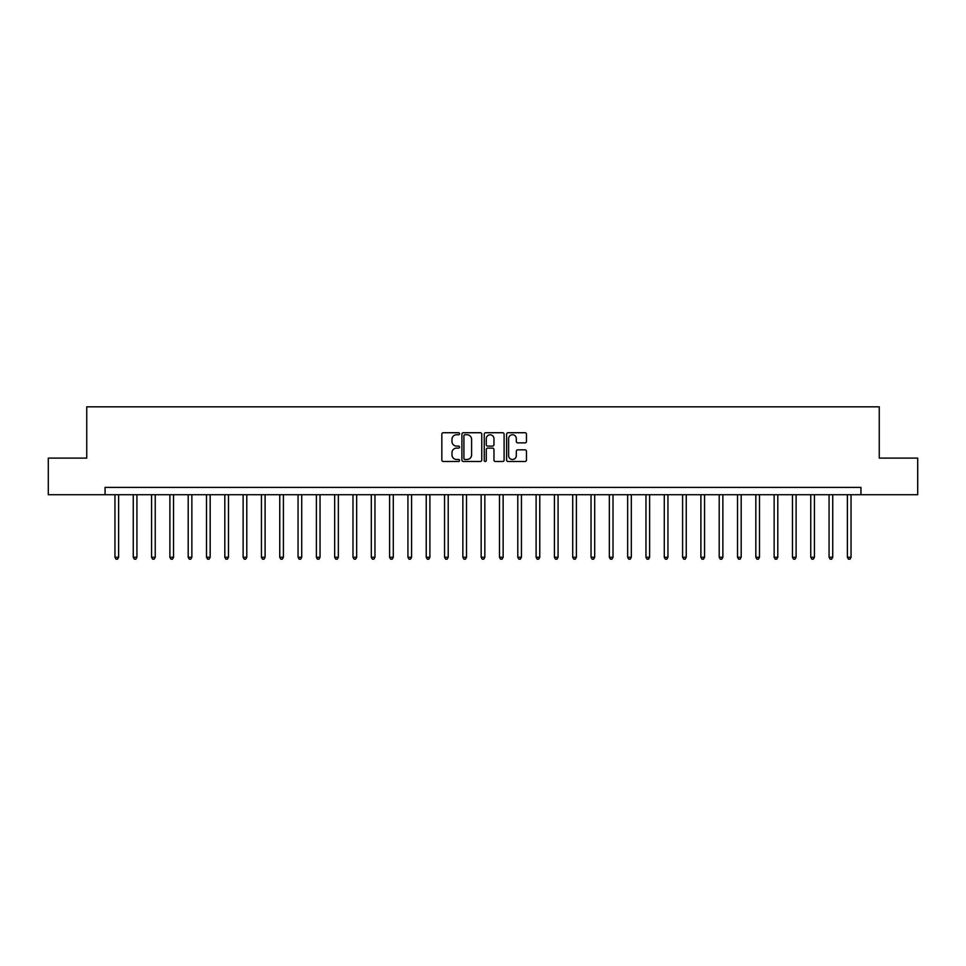 <?xml version="1.0" encoding="UTF-8"?>
<svg xmlns="http://www.w3.org/2000/svg" width="966" height="966" viewBox="0 0 966 966"><rect width="100%" height="100%" fill="white"/><g stroke="black" fill="none" stroke-linecap="round" stroke-linejoin="round"><path stroke-width="1.45" d="M459.562 433.734A1.002 1.002 0 0 0 458.56 432.732L443.273 432.732A1.437 1.437 0 0 0 441.836 434.169L441.836 460.058A1.437 1.437 0 0 0 443.273 461.494L458.56 461.494A1.002 1.002 0 0 0 459.562 460.48A1.002 1.002 0 0 0 458.56 459.478L456.58 459.478A4.601 4.601 0 0 1 451.979 454.877L451.979 452.716A4.601 4.601 0 0 1 456.58 448.115L458.56 448.115A1.002 1.002 0 0 0 459.562 447.113A1.002 1.002 0 0 0 458.56 446.099L456.58 446.099A4.601 4.601 0 0 1 451.979 441.498L451.979 439.349A4.601 4.601 0 0 1 456.58 434.748L458.56 434.748A1.002 1.002 0 0 0 459.562 433.734M525.021 442.875A1.437 1.437 0 0 0 526.458 441.426L526.458 434.169A1.437 1.437 0 0 0 525.021 432.732L508.056 432.732A1.437 1.437 0 0 0 506.619 434.169L506.619 460.058A1.437 1.437 0 0 0 508.056 461.494L525.021 461.494A1.437 1.437 0 0 0 526.458 460.058L526.458 451.279A1.437 1.437 0 0 0 525.021 449.842L517.764 449.842A1.437 1.437 0 0 0 516.327 451.279L516.327 455.626A3.852 3.852 0 0 1 512.475 459.478A3.852 3.852 0 0 1 508.635 455.626L508.635 438.588A3.852 3.852 0 0 1 512.475 434.748A3.852 3.852 0 0 1 516.327 438.588L516.327 441.426A1.437 1.437 0 0 0 517.764 442.875L525.021 442.875M105.065 494.725L48.3 494.725L48.3 458.101L86.747 458.101L86.747 406.831L879.253 406.831L879.253 458.101L917.7 458.101L917.7 494.725L860.935 494.725L860.935 487.395L105.065 487.395L105.065 494.725L860.935 494.725M481.744 434.169A1.437 1.437 0 0 0 480.307 432.732L463.342 432.732A1.437 1.437 0 0 0 461.905 434.169L461.905 460.058A1.437 1.437 0 0 0 463.342 461.494L480.307 461.494A1.437 1.437 0 0 0 481.744 460.058L481.744 434.169M485.693 432.732L502.658 432.732A1.437 1.437 0 0 1 504.095 434.169L504.095 460.058A1.437 1.437 0 0 1 502.658 461.494L495.401 461.494A1.437 1.437 0 0 1 493.964 460.058L493.964 449.552A1.437 1.437 0 0 0 492.527 448.115L487.709 448.115A1.437 1.437 0 0 0 486.272 449.552L486.272 460.48A1.002 1.002 0 0 1 485.27 461.494A1.002 1.002 0 0 1 484.256 460.48L484.256 434.169A1.437 1.437 0 0 1 485.693 432.732M464.924 434.748A1.002 1.002 0 0 0 463.909 435.751L463.909 458.476A1.002 1.002 0 0 0 464.924 459.478L467.001 459.478A4.601 4.601 0 0 0 471.601 454.877L471.601 439.349A4.601 4.601 0 0 0 467.001 434.748L464.924 434.748M493.964 438.661A3.852 3.852 0 0 0 490.112 434.821A3.852 3.852 0 0 0 486.272 438.661L486.272 444.662A1.437 1.437 0 0 0 487.709 446.099L492.527 446.099A1.437 1.437 0 0 0 493.964 444.662L493.964 438.661M114.954 494.725L114.954 557.273L118.613 557.273L118.613 494.725M118.613 557.273L117.514 559.169L116.053 559.169L114.954 557.273M133.26 494.725L133.26 557.273L136.93 557.273L136.93 494.725M136.93 557.273L135.832 559.169L134.359 559.169L133.26 557.273M151.577 494.725L151.577 557.273L155.236 557.273L155.236 494.725M155.236 557.273L154.137 559.169L152.676 559.169L151.577 557.273M169.883 494.725L169.883 557.273L173.542 557.273L173.542 494.725M173.542 557.273L172.443 559.169L170.982 559.169L169.883 557.273M188.201 494.725L188.201 557.273L191.86 557.273L191.86 494.725M191.86 557.273L190.761 559.169L189.288 559.169L188.201 557.273M206.507 494.725L206.507 557.273L210.165 557.273L210.165 494.725M210.165 557.273L209.067 559.169L207.605 559.169L206.507 557.273M224.812 494.725L224.812 557.273L228.483 557.273L228.483 494.725M228.483 557.273L227.384 559.169L225.911 559.169L224.812 557.273M243.13 494.725L243.13 557.273L246.789 557.273L246.789 494.725M246.789 557.273L245.69 559.169L244.229 559.169L243.13 557.273M261.436 494.725L261.436 557.273L265.107 557.273L265.107 494.725M265.107 557.273L264.008 559.169L262.535 559.169L261.436 557.273M279.754 494.725L279.754 557.273L283.412 557.273L283.412 494.725M283.412 557.273L282.314 559.169L280.852 559.169L279.754 557.273M298.059 494.725L298.059 557.273L301.718 557.273L301.718 494.725M301.718 557.273L300.619 559.169L299.158 559.169L298.059 557.273M316.377 494.725L316.377 557.273L320.036 557.273L320.036 494.725M320.036 557.273L318.937 559.169L317.464 559.169L316.377 557.273M334.683 494.725L334.683 557.273L338.341 557.273L338.341 494.725M338.341 557.273L337.243 559.169L335.782 559.169L334.683 557.273M352.988 494.725L352.988 557.273L356.659 557.273L356.659 494.725M356.659 557.273L355.56 559.169L354.087 559.169L352.988 557.273M371.306 494.725L371.306 557.273L374.965 557.273L374.965 494.725M374.965 557.273L373.866 559.169L372.405 559.169L371.306 557.273M389.612 494.725L389.612 557.273L393.283 557.273L393.283 494.725M393.283 557.273L392.184 559.169L390.711 559.169L389.612 557.273M407.93 494.725L407.93 557.273L411.588 557.273L411.588 494.725M411.588 557.273L410.49 559.169L409.029 559.169L407.93 557.273M426.235 494.725L426.235 557.273L429.894 557.273L429.894 494.725M429.894 557.273L428.795 559.169L427.334 559.169L426.235 557.273M444.553 494.725L444.553 557.273L448.212 557.273L448.212 494.725M448.212 557.273L447.113 559.169L445.64 559.169L444.553 557.273M462.859 494.725L462.859 557.273L466.518 557.273L466.518 494.725M466.518 557.273L465.419 559.169L463.958 559.169L462.859 557.273M481.165 494.725L481.165 557.273L484.835 557.273L484.835 494.725M484.835 557.273L483.737 559.169L482.263 559.169L481.165 557.273M499.482 494.725L499.482 557.273L503.141 557.273L503.141 494.725M503.141 557.273L502.042 559.169L500.581 559.169L499.482 557.273M517.788 494.725L517.788 557.273L521.447 557.273L521.447 494.725M521.447 557.273L520.36 559.169L518.887 559.169L517.788 557.273M536.106 494.725L536.106 557.273L539.765 557.273L539.765 494.725M539.765 557.273L538.666 559.169L537.205 559.169L536.106 557.273M554.412 494.725L554.412 557.273L558.07 557.273L558.07 494.725M558.07 557.273L556.971 559.169L555.51 559.169L554.412 557.273M572.717 494.725L572.717 557.273L576.388 557.273L576.388 494.725M576.388 557.273L575.289 559.169L573.816 559.169L572.717 557.273M591.035 494.725L591.035 557.273L594.694 557.273L594.694 494.725M594.694 557.273L593.595 559.169L592.134 559.169L591.035 557.273M609.341 494.725L609.341 557.273L613.012 557.273L613.012 494.725M613.012 557.273L611.913 559.169L610.44 559.169L609.341 557.273M627.659 494.725L627.659 557.273L631.317 557.273L631.317 494.725M631.317 557.273L630.218 559.169L628.757 559.169L627.659 557.273M645.964 494.725L645.964 557.273L649.623 557.273L649.623 494.725M649.623 557.273L648.536 559.169L647.063 559.169L645.964 557.273M664.282 494.725L664.282 557.273L667.941 557.273L667.941 494.725M667.941 557.273L666.842 559.169L665.381 559.169L664.282 557.273M682.588 494.725L682.588 557.273L686.246 557.273L686.246 494.725M686.246 557.273L685.148 559.169L683.687 559.169L682.588 557.273M700.893 494.725L700.893 557.273L704.564 557.273L704.564 494.725M704.564 557.273L703.465 559.169L701.992 559.169L700.893 557.273M719.211 494.725L719.211 557.273L722.87 557.273L722.87 494.725M722.87 557.273L721.771 559.169L720.31 559.169L719.211 557.273M737.517 494.725L737.517 557.273L741.188 557.273L741.188 494.725M741.188 557.273L740.089 559.169L738.616 559.169L737.517 557.273M755.835 494.725L755.835 557.273L759.493 557.273L759.493 494.725M759.493 557.273L758.395 559.169L756.933 559.169L755.835 557.273M774.14 494.725L774.14 557.273L777.799 557.273L777.799 494.725M777.799 557.273L776.712 559.169L775.239 559.169L774.14 557.273M792.458 494.725L792.458 557.273L796.117 557.273L796.117 494.725M796.117 557.273L795.018 559.169L793.557 559.169L792.458 557.273M810.764 494.725L810.764 557.273L814.423 557.273L814.423 494.725M814.423 557.273L813.324 559.169L811.863 559.169L810.764 557.273M829.07 494.725L829.07 557.273L832.74 557.273L832.74 494.725M832.74 557.273L831.641 559.169L830.168 559.169L829.07 557.273M847.387 494.725L847.387 557.273L851.046 557.273L851.046 494.725M851.046 557.273L849.947 559.169L848.486 559.169L847.387 557.273"/></g></svg>
